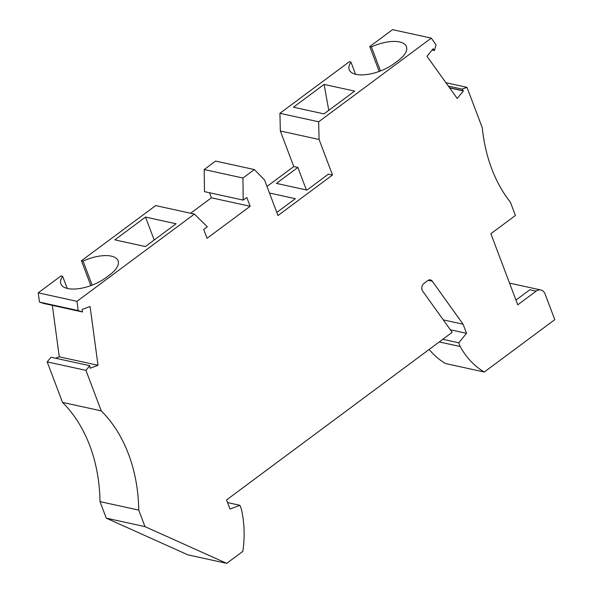 <?xml version="1.0" encoding="UTF-8"?>
<svg xmlns="http://www.w3.org/2000/svg" width="593" height="593" viewBox="0 0 593 593"><rect width="100%" height="100%" fill="white"/><g stroke="black" fill="none" stroke-linecap="round" stroke-linejoin="round"><path stroke-width="0.89" d="M536.146 291.141A8.813 6.634 -77.7 0 1 540.838 289.977A8.813 6.634 -77.7 0 1 545.093 294.032L554.774 319.664L484.288 372.019A93.034 70.018 -77.7 0 1 460.168 346.52L458.76 342.784L466.528 333.325L463.096 324.23L432.253 281.171A4.9 3.684 102.3 0 0 430.414 279.903A4.9 3.684 102.3 0 0 427.805 280.556L423.951 283.41A4.9 3.684 102.3 0 0 422.631 291.059L452.185 332.332L226.563 499.921L229.995 509.016L239.95 505.318L241.358 509.053A93.034 70.018 102.3 0 1 242.863 551.349L226.704 563.35L144.988 526.628L138.74 510.091A146.894 110.557 -77.7 0 0 101.247 410.875L85.941 370.358L89.758 365.711L90.062 368.008A1.468 1.104 -77.7 0 1 90.099 368.238L98.008 365.295L90.084 306.492L82.168 309.435A1.468 1.104 -77.7 0 1 82.197 309.672L82.509 311.962L78.209 310.576L76.964 301.311L194.408 214.073L207.291 226.793L203.696 229.469L207.039 238.312L250.15 206.29L246.807 197.439L243.212 200.115L242.937 178.026L254.338 169.561L264.545 179.976L277.976 215.533L332.51 175.024L319.078 139.474L318.663 121.78L431.281 38.122L436.048 44.779L434.454 50.546L433.268 48.893A1.468 1.104 102.3 0 1 433.149 48.73L426.967 56.253L457.218 98.482L463.4 90.951A1.468 1.104 102.3 0 1 463.281 90.788L462.095 89.135L466.98 87.319L482.294 127.836A146.894 110.557 -77.7 0 0 510.41 202.25L515.413 215.481L490.871 233.709L517.741 304.817L536.146 291.141L529.845 289.769L515.954 300.088M484.288 372.019L445.551 363.546A93.034 70.018 -77.7 0 1 429.154 349.44M226.704 563.35L187.966 554.878L106.251 518.156L100.002 501.619L138.74 510.091M89.758 365.711L51.02 357.238L47.203 361.886L62.51 402.395A146.894 110.557 -77.7 0 1 100.002 501.619M52.332 305.365L59.27 356.823L55.512 358.216M92.16 285.129L83.079 261.098A28.397 12.223 -20.7 0 1 118.089 260.772A28.397 12.223 -20.7 0 1 109.794 274.804L105.702 277.843A28.397 12.223 159.3 0 1 78.669 288.672A28.397 12.223 159.3 0 1 60.871 283.884A28.397 12.223 159.3 0 1 62.628 276.286L60.99 275.93L38.226 292.838L39.472 302.104L43.771 303.49L82.509 311.962M90.84 285.626L81.441 260.735L155.67 205.593L194.408 214.073M190.635 213.243L211.412 197.81L209.499 192.74M243.212 200.115L204.474 191.635L204.2 169.546L215.6 161.081L254.338 169.561M380.498 70.952L371.418 46.921A28.397 12.223 -20.7 0 1 406.427 46.595A28.397 12.223 -20.7 0 1 398.133 60.627L394.041 63.666A28.397 12.223 159.3 0 1 367.008 74.496A28.397 12.223 159.3 0 1 349.21 69.707A28.397 12.223 159.3 0 1 350.967 62.109L349.329 61.754L279.926 113.3L280.341 130.994L293.772 166.551L266.991 186.447M379.179 71.449L369.78 46.558L392.544 29.65L431.281 38.122M439.243 341.939L460.168 346.52M442.808 339.292L458.76 342.784M450.369 329.79L466.528 333.325M443.282 319.894L463.096 324.23M144.988 526.628L106.251 518.156M239.95 505.318L227.579 502.612M62.51 402.395L101.247 410.875M47.203 361.886L85.941 370.358M59.27 356.823L98.008 365.295M145.515 217.075L114.842 239.861L145.396 246.547L176.069 223.761L145.515 217.075L154.187 240.017M83.079 261.098L81.441 260.735M38.226 292.838L76.964 301.311M39.472 302.104L78.209 310.576M242.937 178.026L204.2 169.546M211.412 197.81L250.15 206.29M293.772 166.551L297.871 167.448L276.397 183.393L306.944 190.079L328.418 174.127L332.51 175.024M280.341 130.994L319.078 139.474M297.871 167.448L306.373 189.953M276.82 212.457L295.358 198.685L269.474 193.021M318.663 121.78L279.926 113.3M432.082 50.027L434.454 50.546M449.672 87.949L463.4 90.951M466.98 87.319L445.921 82.709M449.553 87.786L463.281 90.788M448.375 86.133L462.095 89.135M293.439 107.2L324.112 84.421L354.658 91.1L323.986 113.886L293.439 107.2M371.418 46.921L369.78 46.558M328.759 110.342L324.112 84.421M355.555 74.251L350.967 62.109M67.217 288.428L62.628 276.286M428.213 280.289L432.253 281.171M540.838 289.977L509.543 283.128"/></g></svg>
